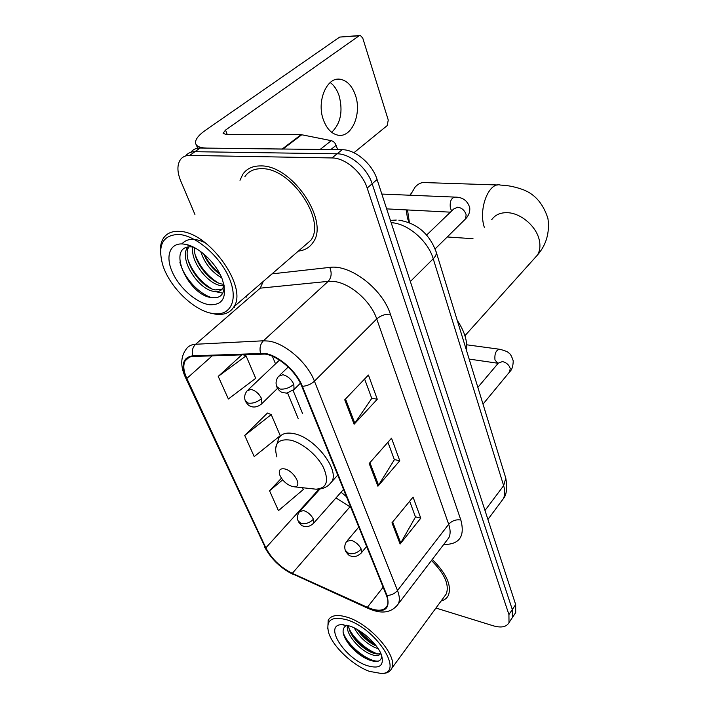 <?xml version="1.0" encoding="UTF-8"?>
<svg xmlns="http://www.w3.org/2000/svg" width="709" height="709" viewBox="0 0 709 709"><rect width="100%" height="100%" fill="white"/><g stroke="black" fill="none" stroke-linecap="round" stroke-linejoin="round"><path stroke-width="1.06" d="M514.521 614.357L515.7 612.603L515.665 604.555L377.091 179.519C372.34 163.947 355.36 149.502 342.172 149.723L200.142 148.021C196.118 148.021 193.025 149.431 190.881 152.249M435.946 608.047L493.207 625.781C501.272 628.085 506.536 627.031 509.009 622.599L508.929 614.57L367.173 188.053C362.299 172.402 345.168 157.797 331.936 157.947L189.675 155.413L194.931 151.699C190.889 151.691 187.796 153.1 185.661 155.936C187.796 153.1 190.889 151.691 194.931 151.699L337.076 153.818L194.931 151.699L200.142 148.021M367.173 188.053L372.163 183.764C367.342 168.157 350.29 153.631 337.076 153.818C350.29 153.631 367.342 168.157 372.163 183.764L512.306 609.545L372.163 183.764L377.091 179.519M511.198 619.338L512.368 617.583L512.306 609.545L512.368 617.583L511.198 619.338M260.637 165.924C252.688 165.853 246.741 168.636 242.815 174.272L239.996 180.281L242.815 174.272C246.741 168.636 252.688 165.853 260.637 165.924C291.816 164.745 329.694 220.889 313.148 242.265C329.694 220.889 291.816 164.745 260.637 165.924M265.033 354.075C278.22 355.874 296.096 371.489 301.75 386.219L386.378 595.223C388.124 599.637 388.372 603.217 387.114 605.965C384.012 611.131 377.427 611.575 367.359 607.303L292.312 573.342C280.472 567.377 271.653 558.878 265.848 547.844L186.839 378.438C183.454 370.993 182.922 365.091 185.235 360.73C186.813 358.08 189.445 356.662 193.105 356.476L265.033 354.075M264.741 353.374L192.715 355.821C182.86 357.371 180.724 364.878 186.299 378.34L265.334 547.685C271.281 558.984 280.321 567.696 292.445 573.811L367.475 607.781C384.278 613.905 390.783 609.784 386.981 595.409L302.397 386.343C296.592 371.224 278.265 355.209 264.741 353.374M409.678 501.228L415.483 516.994L400.115 544.025L420.774 518.182L413.063 497.098L391.971 522.808L400.115 544.025M415.421 516.826L420.774 518.182M364.612 379.014L371.755 398.387L354.11 424.23L377.268 399.238L368.414 375.034L344.734 399.805L354.11 424.23M371.702 398.236L377.268 399.238M387.929 442.248L394.372 459.716L377.915 486.223L399.77 460.744L391.519 438.18L369.185 463.491L377.915 486.223M394.31 459.556L399.77 460.744M298.356 251.092C304.861 250.383 309.789 247.441 313.148 242.265C309.789 247.441 304.861 250.383 298.356 251.092M441.095 601.019C444.525 600.08 446.954 598.192 448.38 595.365C451.855 585.572 446.484 573.59 432.268 559.436C446.484 573.59 451.855 585.572 448.38 595.365C446.954 598.192 444.525 600.08 441.095 601.019M189.675 155.413C185.572 155.395 182.461 156.831 180.343 159.738C176.993 164.984 177.126 172.065 180.742 180.99L194.931 214.472M234.014 306.713L234.395 307.617M242.168 354.544L218.23 376.39L228.369 398.99L255.692 378.322L246.058 355.847L242.487 354.527M281.438 478.203L269.544 490.77L278.451 510.64L303.328 489.502L302.566 487.721M244.72 435.441L254.212 456.605L280.259 435.672L271.228 414.597L267.47 413.019L244.72 435.441L271.228 414.597M218.23 376.39L246.058 355.847M269.544 490.77L282.669 479.842M330.208 82.519C334.152 85.452 337.121 89.866 339.124 95.759C343.147 111.304 340.674 123.499 331.697 132.326M355.457 95.343C352.267 86.144 347.321 80.808 340.621 79.319C327.124 76.12 316.303 101.006 323.366 119.768C326.636 128.595 331.44 133.717 337.785 135.135C351.504 138.344 362.069 114.025 355.457 95.343M337.617 149.67L336.137 145.327L330.775 149.59M282.909 149.085L206.913 148.101C199.849 147.933 196.056 146.214 195.516 142.943C195.294 139.327 198.671 135.056 205.654 130.137L339.691 37.081L359.649 35.521M353.915 152.736L387.158 125.617L388.266 120.06L362.76 38.109L360.385 35.468L359.073 35.796L225.524 130.102L223.087 133.23L226.047 134.524L301.139 134.639L331.289 140.666C333.522 141.295 335.135 142.846 336.137 145.327M213.427 313.617C230.478 316.205 238.578 300.235 229.379 278.46C220.437 256.711 196.109 235.565 178.89 234.449C162.76 234.901 157.371 245.048 162.707 264.891C169.478 287.136 194.363 311.189 213.054 313.564L213.427 313.617M210.289 313.023L215.589 314.193C224.062 315.275 230.168 312.82 233.881 306.829C248.247 287.34 208.925 231.808 179.545 231.382C172.012 230.921 166.571 233.305 163.23 238.525C160.757 242.62 159.871 247.822 160.58 254.141M303.142 246.954L310.861 240.28C326.37 220.224 290.92 167.661 261.692 168.698C254.212 168.618 248.62 171.232 244.924 176.541M221.651 277.76C211.645 272.096 204.671 263.367 200.709 251.571M220.109 274.418C212.833 269.349 207.365 262.507 203.696 253.902M223.796 285.754L220.783 285.576C207.728 283.963 190.065 260.974 192.804 246.998M223.831 284.3L222.502 284.132C210.192 282.501 193.362 262.02 194.39 247.609M223.964 284.867L222.972 287.96C221.128 290.982 218.088 292.117 213.843 291.381C198.414 289.556 178.615 259.069 187.584 247.326L187.69 247.166M222.192 289.104L215.58 289.919C200.7 288.182 181.336 259.388 188.762 246.971M193.3 247.069L192.254 246.936C165.268 244.047 187.539 294.784 211.087 297.541C219.896 298.817 224.239 294.847 224.124 285.612M183.055 243.993C169.752 242.779 165.108 256.277 172.367 272.194C179.448 288.102 196.526 303.089 209.554 304.746C223.025 305.242 227.35 296.991 222.529 279.993C217.043 263.996 199.3 246.847 185.687 244.383L183.055 243.993M188.869 245.394L189.888 245.598M212.168 297.709C199.575 294.519 183.861 278.096 179.856 262.108M181.867 243.923C187.043 238.197 194.869 237.834 205.353 242.832M232.313 287.384L232.073 287.845M211.566 288.714C200.824 282.093 192.99 272.54 188.062 260.052M217.991 282.74C207.666 276.271 200.098 267.036 195.276 255.036M219.657 273.55C213.223 268.365 208.091 261.976 204.272 254.389M222.812 293.171L214.978 291.541M408.916 221.846L407.489 218.39L406.213 209.882M407.524 209.953L409.412 222.741M292.312 486.525L294.12 486.791C303.062 487.517 294.359 470.873 284.672 468.924C280.055 468.197 278.398 470.164 279.701 474.844C282.306 480.587 286.516 484.477 292.312 486.525M466.584 350.76C467.63 341.33 464.519 331.209 457.234 320.379M497.833 184.978L425.79 182.612C422.032 182 418.496 183.471 415.173 187.008L410.254 195.241M409.908 195.232L410.83 193.867M369.486 671.379L381.362 673.497C404.821 673.594 376.754 628.768 347.011 619.861C331.342 615.731 325.298 620.251 328.87 633.412C333.416 647.166 353.144 665.627 369.486 671.379M381.61 673.497L383.401 673.444C387.469 673.107 390.207 671.467 391.625 668.534C398.653 656.924 370.692 624.257 347.507 617.317C337.449 614.189 331.014 615.182 328.196 620.286L327.771 628.972M444.33 596.597L446.289 593.929C449.533 584.836 444.596 573.687 431.462 560.5M378.189 648.673L374.972 647.565C366.066 643.293 359.153 636.735 354.234 627.899M376.302 646.014L375.69 645.748C370.266 643.223 365.188 639.252 360.473 633.837L357.221 629.459M372.757 652.962L371.321 652.395C375.531 654.177 378.668 654.442 380.733 653.193L380.644 653.441C379.164 656.1 375.655 656.295 370.098 654.008C358.896 649.417 345.487 633.624 347.445 625.347M371.215 652.351C365.489 649.736 360.145 645.527 355.2 639.731C351.097 634.75 348.89 630.062 348.571 625.666M349.697 626.029L341.596 624.664C323.446 624.886 344.521 658.244 366.943 665.565C379.572 669.331 384.42 665.786 381.469 654.948C377.72 644.259 361.998 629.964 349.697 626.029M346.754 625.178C341.082 628.484 341.995 635.096 349.493 645.013C355.049 651.633 361.262 656.472 368.113 659.547L368.201 659.592C376.816 662.888 381.327 661.701 381.734 656.029M378.544 661.063C368.964 662.392 347.844 646.2 343.138 632.561M378.349 653.964C368.547 651.642 353.561 638.986 348.89 628.112M374.485 643.754C368.84 640.316 363.885 636.026 359.605 630.886M369.593 660.132L369.274 659.999C361.865 656.667 355.058 651.323 348.872 643.967L346.152 640.289M341.614 624.664L343.28 624.664M373.209 653.113C366.296 649.834 359.968 644.836 354.234 638.118L351.699 634.821M347.321 626.526L346.914 625.214M376.133 645.793C370.045 642.549 364.523 638.065 359.578 632.357L357.309 629.512M501.033 501.795L503.328 498.702C505.083 495.139 505.189 490.796 503.647 485.656L433.226 258.776C428.068 240.847 407.578 223.308 391.164 222.688M410.351 281.526L433.226 258.776C435.521 256.445 436.54 254.283 436.283 252.28L435.929 251.137M342.172 149.723L331.936 157.947M515.665 604.555L508.929 614.57M398.883 220.18C417.069 223.113 429.53 233.819 436.283 252.28L505.801 478.176L503.647 485.656L484.991 510.48M487.916 519.44L503.328 498.702C506.589 495.006 507.414 488.164 505.801 478.176L505.357 476.723M396.287 220.056L390.429 220.41M272.026 273.86L329.72 267.399C350.211 264.173 382.461 288.855 390.402 314.229L460.85 520.025C456.047 519.272 451.996 520.69 448.691 524.279L376.727 318.944C370.825 300.935 349.608 282.652 333.31 281.402L328.178 281.367L260.274 288.155L195.64 344.264C192.573 347.286 191.607 351.132 192.715 355.821M460.85 520.025C465.157 536.412 459.441 544.565 443.692 544.494M446.519 540.799L448.859 537.732C450.587 534.169 450.525 529.685 448.691 524.279L397.501 590.526C399.619 595.994 399.894 600.434 398.334 603.864L396.242 606.647M186.299 378.34L185.173 376.825C180.405 366.092 180.635 357.017 185.882 349.608C187.867 346.329 191.12 344.547 195.64 344.264L263.411 340.79L268.578 341.082C285.08 343.138 307.511 362.698 314.433 381.158C311.1 384.216 307.086 385.944 302.397 386.343M260.504 353.1C259.361 348.101 260.327 343.998 263.411 340.79L328.178 281.367C331.511 277.556 332.025 272.894 329.72 267.399M265.334 547.685L185.581 377.693M292.445 573.811L368.352 608.49C381.708 614.411 391.705 612.868 398.334 603.864L446.803 540.426M367.475 607.781L368.352 608.49M386.981 595.409C391.253 595.356 394.753 593.725 397.501 590.526L314.433 381.158L376.727 318.944C380.662 315.549 385.226 313.972 390.402 314.229M246.546 297.098L246.448 295.963M263.269 281.42L260.274 288.155M265.848 547.844L319.05 489.095M335.969 497.94L350.769 507.289M292.312 573.342L350.388 506.332M367.359 607.303L383.135 587.22M186.839 378.438L212.354 355.714M272.389 356.29L275.526 363.868M287.615 393.052L298.134 418.434M378.597 485.293L369.921 462.658M354.837 423.317L345.505 398.99M400.753 543.076L392.662 521.966M227.252 134.524L225.524 130.102M282.217 149.005L301.139 134.639M359.073 35.796L339.691 37.081M301.821 134.71L282.997 149.014M320.113 149.466L331.289 140.666M491.647 219.799C495.059 214.862 500.315 212.496 507.414 212.691C520.645 213.028 536.039 226.038 539.15 239.553C540.595 245.58 540.019 250.756 537.422 255.08L533.859 259.051M484.291 227.27L484.141 226.765C478.389 208.313 488.944 181.77 500.403 185.058L505.561 185.457C506.306 185.483 513.413 186.352 520.814 188.886C533.939 192.99 542.979 202.871 547.942 218.532C549.812 232.703 546.311 244.889 537.422 255.08L464.936 335.72M312.572 488.82L315.939 489.183C326.76 488.35 329.268 481.119 323.455 467.506C317.207 455.089 302.149 442.62 290.486 440.129C277.831 438.472 273.302 444.073 276.909 456.915M328.932 484.956L331.777 481.721C339.833 469.562 314.415 437.134 293.748 433.616C286.418 432.18 281.446 433.678 278.823 438.1L275.544 448.611M293.818 384.269C291.319 379.209 287.686 376.027 282.926 374.724L278.61 376.249C276.147 379.333 275.482 382.718 276.616 386.414L280.011 389.046C284.947 389.507 289.556 387.92 293.818 384.269L294.049 389.489L286.773 393.132L282.882 392.618C280.684 392.166 278.717 390.402 276.989 387.327M464.404 220.029L465.609 218.842L466.141 214.712C464.696 210.36 461.878 207.852 457.659 207.179L453.698 208.995L426.65 235.051M451.66 210.963L450.357 208.1C449.63 201.4 451.243 197.74 455.196 197.111C462.685 197.137 467.541 200.665 469.748 207.693C470.129 211.805 468.755 215.518 465.609 218.842L435.14 248.894M292.87 390.668L300.403 383.223M361.218 549.112C359.091 544.875 355.776 541.942 351.256 540.302L346.71 541.357C344.769 544.104 344.29 547.091 345.265 550.317L348.677 553.499C353.357 554.358 357.531 552.905 361.218 549.112L361.439 552.736C356.228 558.16 351.46 556.414 350.68 555.989C349.528 556.051 347.871 554.509 345.691 551.372M509.31 372.287L510.285 368.591C509.035 364.869 506.421 362.529 502.442 361.572L498.303 363.141L477.857 387.371M497.771 363.221L494.979 359.959C494.439 353.552 496.016 349.989 499.712 349.271C504.932 350.601 507.936 351.824 508.725 352.949C510.179 353.525 511.676 356.157 513.236 360.872C513.059 366.252 511.969 369.788 509.966 371.489L483.006 404.121M360.81 553.499L366.624 546.444M261.559 398.555C259.086 393.743 255.621 390.694 251.146 389.401L247.219 390.712C244.729 393.743 244.073 397.084 245.252 400.727L248.318 403.137C252.962 403.625 257.376 402.1 261.559 398.555L261.878 403.589C256.25 408.668 251.278 406.727 250.419 406.204C249.143 406.035 247.547 404.502 245.624 401.595M260.823 404.626L277.538 388.364M313.449 519.21C311.251 514.982 308.007 512.102 303.691 510.569L299.561 511.579C297.479 514.38 296.956 517.428 298.01 520.725L301.103 523.517C305.579 524.288 309.691 522.852 313.449 519.21L313.733 523.074C308.255 528.409 303.541 526.308 302.956 525.963C301.999 526.016 300.483 524.598 298.427 521.691M313.059 523.836L343.528 489.396M515.7 612.603L509.009 622.599M264.563 546.878C271.113 559.109 280.72 568.334 293.402 574.556M185.235 360.73L189.152 357.309M293.118 390.517L302.681 413.808M341.029 492.214L346.471 496.654M335.951 79.497L340.621 79.319M197.669 148.208L196.296 144.849M223.273 133.691L223.087 133.23M310.861 240.28L233.881 306.829M192.245 246.564L185.687 244.383M213.054 313.564L215.199 314.14M473.027 238.711L447.228 236.974M294.12 486.791L315.939 489.183C322.755 489.396 328.037 486.906 331.777 481.721L337.741 475.101M450.419 212.159L386.671 208.88M288.208 367.023L279.869 375.043M454.363 197.075L381.832 194.062M498.179 363.292L469.145 359.082M358.781 527.071L347.375 540.568M499.287 349.209L466.735 344.804M279.488 360.11L248.327 389.649M320.016 488.98L300.279 510.79M381.362 673.497L383.401 673.444M446.289 593.929L391.625 668.534M349.493 645.013L348.872 643.967M368.201 659.592L369.274 659.999M354.234 638.118L355.2 639.731M376.293 645.996L375.69 645.748M359.578 632.357L360.473 633.837"/></g></svg>
